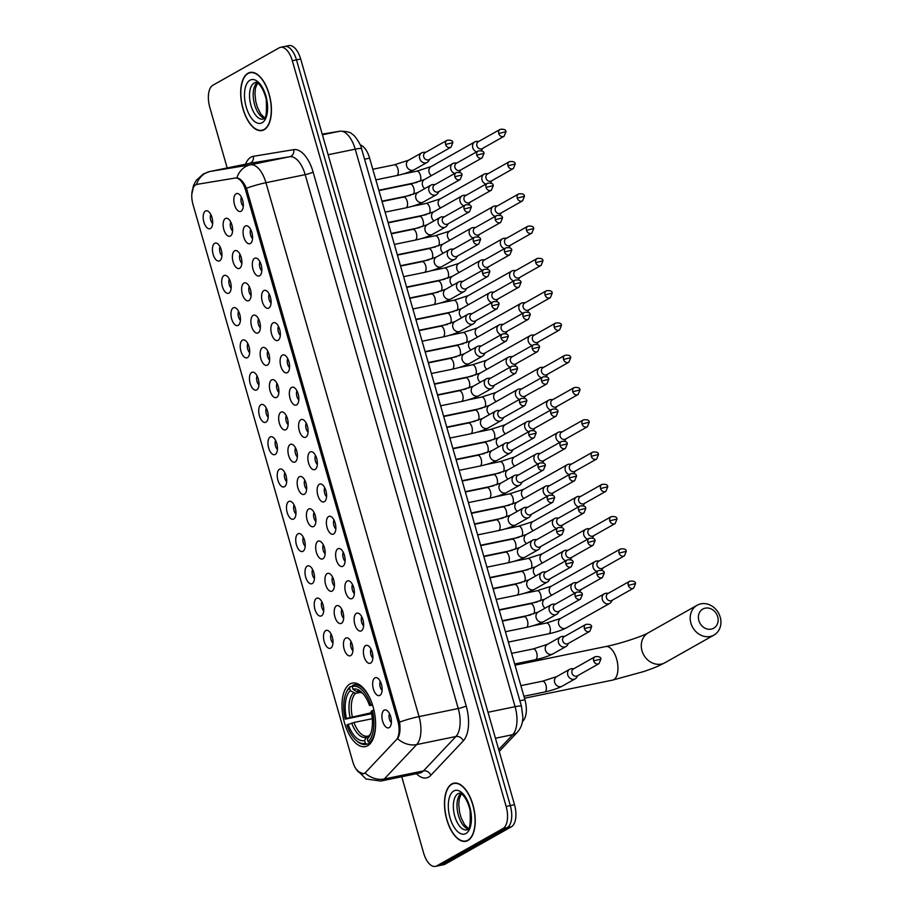 <?xml version="1.0" encoding="UTF-8"?>
<svg xmlns="http://www.w3.org/2000/svg" width="912" height="912" viewBox="0 0 912 912"><rect width="100%" height="100%" fill="white"/><g stroke="black" fill="none" stroke-linecap="round" stroke-linejoin="round"><path stroke-width="1.37" d="M367.65 745.731A32.422 15.812 -101.6 0 0 373.726 709.217A32.422 15.812 -101.6 0 0 352.26 683.111A32.422 15.812 -101.6 0 0 349.946 683.977A32.422 15.812 -101.6 0 0 343.858 720.503A32.422 15.812 -101.6 0 0 365.324 746.609A32.422 15.812 -101.6 0 0 367.65 745.731M374.889 677.89A9.177 4.48 78.4 0 1 377.123 677.867A9.177 4.48 78.4 0 1 381.775 685.733A9.177 4.48 78.4 0 1 380.612 694.796A9.177 4.48 78.4 0 1 379.905 695.377A9.177 4.48 78.4 0 1 373.35 688.913A9.177 4.48 78.4 0 1 374.889 677.89M365.632 645.616A9.177 4.48 78.4 0 1 367.867 645.593A9.177 4.48 78.4 0 1 372.518 653.459A9.177 4.48 78.4 0 1 371.355 662.522A9.177 4.48 78.4 0 1 370.648 663.092A9.177 4.48 78.4 0 1 364.093 656.64A9.177 4.48 78.4 0 1 365.632 645.616M356.375 613.343A9.177 4.48 78.4 0 1 358.61 613.32A9.177 4.48 78.4 0 1 363.272 621.186A9.177 4.48 78.4 0 1 362.098 630.249A9.177 4.48 78.4 0 1 361.391 630.819A9.177 4.48 78.4 0 1 354.836 624.367A9.177 4.48 78.4 0 1 356.375 613.343M347.119 581.069A9.177 4.48 78.4 0 1 349.353 581.035A9.177 4.48 78.4 0 1 354.016 588.901A9.177 4.48 78.4 0 1 352.841 597.976A9.177 4.48 78.4 0 1 352.135 598.546A9.177 4.48 78.4 0 1 345.58 592.093A9.177 4.48 78.4 0 1 347.119 581.069M337.873 548.796A9.177 4.48 78.4 0 1 340.108 548.762A9.177 4.48 78.4 0 1 344.759 556.628A9.177 4.48 78.4 0 1 343.585 565.702A9.177 4.48 78.4 0 1 342.878 566.272A9.177 4.48 78.4 0 1 336.334 559.82A9.177 4.48 78.4 0 1 337.873 548.796M328.616 516.523A9.177 4.48 78.4 0 1 330.851 516.488A9.177 4.48 78.4 0 1 335.502 524.354A9.177 4.48 78.4 0 1 334.328 533.417A9.177 4.48 78.4 0 1 333.621 533.999A9.177 4.48 78.4 0 1 327.077 527.535A9.177 4.48 78.4 0 1 328.616 516.523M319.36 484.249A9.177 4.48 78.4 0 1 321.594 484.215A9.177 4.48 78.4 0 1 326.245 492.081A9.177 4.48 78.4 0 1 325.082 501.144A9.177 4.48 78.4 0 1 324.376 501.725A9.177 4.48 78.4 0 1 317.821 495.262A9.177 4.48 78.4 0 1 319.36 484.249M310.103 451.964A9.177 4.48 78.4 0 1 312.337 451.942A9.177 4.48 78.4 0 1 317 459.808A9.177 4.48 78.4 0 1 315.826 468.871A9.177 4.48 78.4 0 1 315.119 469.452A9.177 4.48 78.4 0 1 308.564 462.988A9.177 4.48 78.4 0 1 310.103 451.964M300.846 419.691A9.177 4.48 78.4 0 1 303.08 419.668A9.177 4.48 78.4 0 1 307.743 427.534A9.177 4.48 78.4 0 1 306.569 436.597A9.177 4.48 78.4 0 1 305.862 437.167A9.177 4.48 78.4 0 1 299.307 430.715A9.177 4.48 78.4 0 1 300.846 419.691M291.601 387.418A9.177 4.48 78.4 0 1 293.824 387.383A9.177 4.48 78.4 0 1 298.486 395.249A9.177 4.48 78.4 0 1 297.312 404.324A9.177 4.48 78.4 0 1 296.605 404.894A9.177 4.48 78.4 0 1 290.062 398.441A9.177 4.48 78.4 0 1 291.601 387.418M282.344 355.144A9.177 4.48 78.4 0 1 284.578 355.11A9.177 4.48 78.4 0 1 289.229 362.976A9.177 4.48 78.4 0 1 288.055 372.05A9.177 4.48 78.4 0 1 287.348 372.62A9.177 4.48 78.4 0 1 280.805 366.168A9.177 4.48 78.4 0 1 282.344 355.144M273.087 322.871A9.177 4.48 78.4 0 1 275.321 322.837A9.177 4.48 78.4 0 1 279.973 330.703A9.177 4.48 78.4 0 1 278.81 339.766A9.177 4.48 78.4 0 1 278.103 340.347A9.177 4.48 78.4 0 1 271.548 333.883A9.177 4.48 78.4 0 1 273.087 322.871M263.83 290.597A9.177 4.48 78.4 0 1 266.065 290.563A9.177 4.48 78.4 0 1 270.716 298.429A9.177 4.48 78.4 0 1 269.553 307.492A9.177 4.48 78.4 0 1 268.846 308.074A9.177 4.48 78.4 0 1 262.291 301.61A9.177 4.48 78.4 0 1 263.83 290.597M254.573 258.313A9.177 4.48 78.4 0 1 256.808 258.29A9.177 4.48 78.4 0 1 261.47 266.156A9.177 4.48 78.4 0 1 260.296 275.219A9.177 4.48 78.4 0 1 259.589 275.8A9.177 4.48 78.4 0 1 253.034 269.336A9.177 4.48 78.4 0 1 254.573 258.313M245.317 226.039A9.177 4.48 78.4 0 1 247.551 226.016A9.177 4.48 78.4 0 1 252.214 233.882A9.177 4.48 78.4 0 1 251.039 242.945A9.177 4.48 78.4 0 1 250.333 243.515A9.177 4.48 78.4 0 1 243.778 237.063A9.177 4.48 78.4 0 1 245.317 226.039M236.071 193.766A9.177 4.48 78.4 0 1 238.306 193.732A9.177 4.48 78.4 0 1 242.957 201.609A9.177 4.48 78.4 0 1 241.783 210.672A9.177 4.48 78.4 0 1 241.076 211.242A9.177 4.48 78.4 0 1 234.532 204.79A9.177 4.48 78.4 0 1 236.071 193.766M384.146 710.174A9.177 4.48 78.4 0 1 386.38 710.14A9.177 4.48 78.4 0 1 391.031 718.006A9.177 4.48 78.4 0 1 389.857 727.069A9.177 4.48 78.4 0 1 389.15 727.651A9.177 4.48 78.4 0 1 382.607 721.187A9.177 4.48 78.4 0 1 384.146 710.174M345.694 638.126A9.177 4.48 78.4 0 1 347.917 638.092A9.177 4.48 78.4 0 1 352.579 645.958A9.177 4.48 78.4 0 1 351.405 655.021A9.177 4.48 78.4 0 1 350.698 655.603A9.177 4.48 78.4 0 1 344.143 649.139A9.177 4.48 78.4 0 1 345.694 638.126M336.437 605.853A9.177 4.48 78.4 0 1 338.671 605.819A9.177 4.48 78.4 0 1 343.322 613.685A9.177 4.48 78.4 0 1 342.148 622.748A9.177 4.48 78.4 0 1 341.441 623.329A9.177 4.48 78.4 0 1 334.898 616.865A9.177 4.48 78.4 0 1 336.437 605.853M327.18 573.568A9.177 4.48 78.4 0 1 329.414 573.545A9.177 4.48 78.4 0 1 334.066 581.411A9.177 4.48 78.4 0 1 332.903 590.474A9.177 4.48 78.4 0 1 332.185 591.056A9.177 4.48 78.4 0 1 325.641 584.592A9.177 4.48 78.4 0 1 327.18 573.568M317.923 541.295A9.177 4.48 78.4 0 1 320.158 541.272A9.177 4.48 78.4 0 1 324.809 549.138A9.177 4.48 78.4 0 1 323.646 558.201A9.177 4.48 78.4 0 1 322.939 558.771A9.177 4.48 78.4 0 1 316.384 552.319A9.177 4.48 78.4 0 1 317.923 541.295M308.666 509.021A9.177 4.48 78.4 0 1 310.901 508.987A9.177 4.48 78.4 0 1 315.563 516.853A9.177 4.48 78.4 0 1 314.389 525.928A9.177 4.48 78.4 0 1 313.682 526.498A9.177 4.48 78.4 0 1 307.127 520.045A9.177 4.48 78.4 0 1 308.666 509.021M299.41 476.748A9.177 4.48 78.4 0 1 301.644 476.714A9.177 4.48 78.4 0 1 306.307 484.58A9.177 4.48 78.4 0 1 305.132 493.654A9.177 4.48 78.4 0 1 304.426 494.224A9.177 4.48 78.4 0 1 297.871 487.772A9.177 4.48 78.4 0 1 299.41 476.748M290.164 444.475A9.177 4.48 78.4 0 1 292.387 444.44A9.177 4.48 78.4 0 1 297.05 452.306A9.177 4.48 78.4 0 1 295.876 461.369A9.177 4.48 78.4 0 1 295.169 461.951A9.177 4.48 78.4 0 1 288.625 455.487A9.177 4.48 78.4 0 1 290.164 444.475M280.907 412.201A9.177 4.48 78.4 0 1 283.142 412.167A9.177 4.48 78.4 0 1 287.793 420.033A9.177 4.48 78.4 0 1 286.619 429.096A9.177 4.48 78.4 0 1 285.912 429.677A9.177 4.48 78.4 0 1 279.368 423.214A9.177 4.48 78.4 0 1 280.907 412.201M271.651 379.916A9.177 4.48 78.4 0 1 273.885 379.894A9.177 4.48 78.4 0 1 278.536 387.76A9.177 4.48 78.4 0 1 277.373 396.823A9.177 4.48 78.4 0 1 276.667 397.404A9.177 4.48 78.4 0 1 270.112 390.94A9.177 4.48 78.4 0 1 271.651 379.916M262.394 347.643A9.177 4.48 78.4 0 1 264.628 347.62A9.177 4.48 78.4 0 1 269.291 355.486A9.177 4.48 78.4 0 1 268.117 364.549A9.177 4.48 78.4 0 1 267.41 365.119A9.177 4.48 78.4 0 1 260.855 358.667A9.177 4.48 78.4 0 1 262.394 347.643M253.137 315.37A9.177 4.48 78.4 0 1 255.371 315.347A9.177 4.48 78.4 0 1 260.034 323.213A9.177 4.48 78.4 0 1 258.86 332.276A9.177 4.48 78.4 0 1 258.153 332.846A9.177 4.48 78.4 0 1 251.598 326.393A9.177 4.48 78.4 0 1 253.137 315.37M243.88 283.096A9.177 4.48 78.4 0 1 246.115 283.062A9.177 4.48 78.4 0 1 250.777 290.928A9.177 4.48 78.4 0 1 249.603 300.002A9.177 4.48 78.4 0 1 248.896 300.572A9.177 4.48 78.4 0 1 242.341 294.12A9.177 4.48 78.4 0 1 243.88 283.096M234.635 250.823A9.177 4.48 78.4 0 1 236.869 250.789A9.177 4.48 78.4 0 1 241.52 258.655A9.177 4.48 78.4 0 1 240.346 267.729A9.177 4.48 78.4 0 1 239.639 268.299A9.177 4.48 78.4 0 1 233.096 261.847A9.177 4.48 78.4 0 1 234.635 250.823M225.378 218.549A9.177 4.48 78.4 0 1 227.612 218.515A9.177 4.48 78.4 0 1 232.264 226.381A9.177 4.48 78.4 0 1 231.089 235.444A9.177 4.48 78.4 0 1 230.383 236.026A9.177 4.48 78.4 0 1 223.839 229.562A9.177 4.48 78.4 0 1 225.378 218.549M325.744 630.625A9.177 4.48 78.4 0 1 327.978 630.591A9.177 4.48 78.4 0 1 332.629 638.457A9.177 4.48 78.4 0 1 331.466 647.531A9.177 4.48 78.4 0 1 330.76 648.101A9.177 4.48 78.4 0 1 324.205 641.649A9.177 4.48 78.4 0 1 325.744 630.625M316.487 598.352A9.177 4.48 78.4 0 1 318.721 598.318A9.177 4.48 78.4 0 1 323.384 606.184A9.177 4.48 78.4 0 1 322.21 615.258A9.177 4.48 78.4 0 1 321.503 615.828A9.177 4.48 78.4 0 1 314.948 609.376A9.177 4.48 78.4 0 1 316.487 598.352M307.23 566.078A9.177 4.48 78.4 0 1 309.464 566.044A9.177 4.48 78.4 0 1 314.127 573.91A9.177 4.48 78.4 0 1 312.953 582.973A9.177 4.48 78.4 0 1 312.246 583.555A9.177 4.48 78.4 0 1 305.691 577.102A9.177 4.48 78.4 0 1 307.23 566.078M297.973 533.805A9.177 4.48 78.4 0 1 300.208 533.771A9.177 4.48 78.4 0 1 304.87 541.637A9.177 4.48 78.4 0 1 303.696 550.7A9.177 4.48 78.4 0 1 302.989 551.281A9.177 4.48 78.4 0 1 296.434 544.817A9.177 4.48 78.4 0 1 297.973 533.805M288.728 501.52A9.177 4.48 78.4 0 1 290.962 501.497A9.177 4.48 78.4 0 1 295.613 509.363A9.177 4.48 78.4 0 1 294.439 518.426A9.177 4.48 78.4 0 1 293.732 519.008A9.177 4.48 78.4 0 1 287.189 512.544A9.177 4.48 78.4 0 1 288.728 501.52M279.471 469.247A9.177 4.48 78.4 0 1 281.705 469.224A9.177 4.48 78.4 0 1 286.357 477.09A9.177 4.48 78.4 0 1 285.182 486.153A9.177 4.48 78.4 0 1 284.476 486.723A9.177 4.48 78.4 0 1 277.932 480.271A9.177 4.48 78.4 0 1 279.471 469.247M270.214 436.973A9.177 4.48 78.4 0 1 272.449 436.951A9.177 4.48 78.4 0 1 277.1 444.817A9.177 4.48 78.4 0 1 275.937 453.88A9.177 4.48 78.4 0 1 275.23 454.45A9.177 4.48 78.4 0 1 268.675 447.997A9.177 4.48 78.4 0 1 270.214 436.973M260.957 404.7A9.177 4.48 78.4 0 1 263.192 404.666A9.177 4.48 78.4 0 1 267.854 412.532A9.177 4.48 78.4 0 1 266.68 421.606A9.177 4.48 78.4 0 1 265.973 422.176A9.177 4.48 78.4 0 1 259.418 415.724A9.177 4.48 78.4 0 1 260.957 404.7M251.701 372.427A9.177 4.48 78.4 0 1 253.935 372.392A9.177 4.48 78.4 0 1 258.598 380.258A9.177 4.48 78.4 0 1 257.423 389.333A9.177 4.48 78.4 0 1 256.717 389.903A9.177 4.48 78.4 0 1 250.162 383.45A9.177 4.48 78.4 0 1 251.701 372.427M242.455 340.153A9.177 4.48 78.4 0 1 244.678 340.119A9.177 4.48 78.4 0 1 249.341 347.985A9.177 4.48 78.4 0 1 248.167 357.048A9.177 4.48 78.4 0 1 247.46 357.629A9.177 4.48 78.4 0 1 240.916 351.166A9.177 4.48 78.4 0 1 242.455 340.153M233.198 307.88A9.177 4.48 78.4 0 1 235.433 307.846A9.177 4.48 78.4 0 1 240.084 315.712A9.177 4.48 78.4 0 1 238.91 324.775A9.177 4.48 78.4 0 1 238.203 325.356A9.177 4.48 78.4 0 1 231.659 318.892A9.177 4.48 78.4 0 1 233.198 307.88M223.942 275.595A9.177 4.48 78.4 0 1 226.176 275.572A9.177 4.48 78.4 0 1 230.827 283.438A9.177 4.48 78.4 0 1 229.664 292.501A9.177 4.48 78.4 0 1 228.958 293.071A9.177 4.48 78.4 0 1 222.403 286.619A9.177 4.48 78.4 0 1 223.942 275.595M214.685 243.322A9.177 4.48 78.4 0 1 216.919 243.299A9.177 4.48 78.4 0 1 221.57 251.165A9.177 4.48 78.4 0 1 220.408 260.228A9.177 4.48 78.4 0 1 219.701 260.798A9.177 4.48 78.4 0 1 213.146 254.345A9.177 4.48 78.4 0 1 214.685 243.322M205.428 211.048A9.177 4.48 78.4 0 1 207.662 211.014A9.177 4.48 78.4 0 1 212.325 218.88A9.177 4.48 78.4 0 1 211.151 227.954A9.177 4.48 78.4 0 1 210.444 228.524A9.177 4.48 78.4 0 1 203.889 222.072A9.177 4.48 78.4 0 1 205.428 211.048M365.723 772.259A16.519 8.06 78.4 0 1 364.526 773.216A16.519 8.06 78.4 0 1 363.352 773.661A16.519 8.06 78.4 0 1 352.739 761.588L193.036 204.641A16.519 8.06 78.4 0 1 196.992 184.361A16.519 8.06 78.4 0 1 197.14 184.327L235.125 178.057A16.519 8.06 78.4 0 1 245.59 190.152L397.814 721.016A16.519 8.06 78.4 0 1 396.23 739.894L365.723 772.259M360.206 144.883A18.354 8.949 78.4 0 1 369.622 158.164L524.924 699.755A18.354 8.949 78.4 0 1 523.18 720.742L522.439 721.517M210.797 214.491A5.506 2.69 -101.6 0 0 212.656 223.52M220.054 246.764A5.506 2.69 -101.6 0 0 221.912 255.793M229.311 279.049A5.506 2.69 -101.6 0 0 231.169 288.067M238.568 311.323A5.506 2.69 -101.6 0 0 240.426 320.351M247.813 343.596A5.506 2.69 -101.6 0 0 249.671 352.625M257.07 375.869A5.506 2.69 -101.6 0 0 258.928 384.898M266.327 408.143A5.506 2.69 -101.6 0 0 268.185 417.172M275.584 440.416A5.506 2.69 -101.6 0 0 277.442 449.445M284.84 472.69A5.506 2.69 -101.6 0 0 286.699 481.718M294.086 504.974A5.506 2.69 -101.6 0 0 295.955 514.003M303.343 537.248A5.506 2.69 -101.6 0 0 305.201 546.277M312.599 569.521A5.506 2.69 -101.6 0 0 314.458 578.55M321.856 601.795A5.506 2.69 -101.6 0 0 323.714 610.823M331.113 634.068A5.506 2.69 -101.6 0 0 332.971 643.097M230.747 221.992A5.506 2.69 -101.6 0 0 232.606 231.021M240.004 254.266A5.506 2.69 -101.6 0 0 241.862 263.294M249.25 286.539A5.506 2.69 -101.6 0 0 251.108 295.568M258.506 318.812A5.506 2.69 -101.6 0 0 260.365 327.841M267.763 351.086A5.506 2.69 -101.6 0 0 269.621 360.115M277.02 383.371A5.506 2.69 -101.6 0 0 278.878 392.399M286.277 415.644A5.506 2.69 -101.6 0 0 288.135 424.673M295.522 447.917A5.506 2.69 -101.6 0 0 297.38 456.946M304.779 480.191A5.506 2.69 -101.6 0 0 306.637 489.22M314.036 512.464A5.506 2.69 -101.6 0 0 315.894 521.493M323.293 544.738A5.506 2.69 -101.6 0 0 325.151 553.766M332.549 577.022A5.506 2.69 -101.6 0 0 334.408 586.04M341.806 609.296A5.506 2.69 -101.6 0 0 343.664 618.325M351.052 641.569A5.506 2.69 -101.6 0 0 352.91 650.598M389.515 713.617A5.506 2.69 -101.6 0 0 391.373 722.646M241.429 197.209A5.506 2.69 -101.6 0 0 243.287 206.237M250.686 229.482A5.506 2.69 -101.6 0 0 252.544 238.511M259.943 261.767A5.506 2.69 -101.6 0 0 261.801 270.796M269.2 294.04A5.506 2.69 -101.6 0 0 271.058 303.069M278.456 326.314A5.506 2.69 -101.6 0 0 280.315 335.342M287.713 358.587A5.506 2.69 -101.6 0 0 289.571 367.616M296.959 390.86A5.506 2.69 -101.6 0 0 298.817 399.889M306.215 423.134A5.506 2.69 -101.6 0 0 308.074 432.163M315.472 455.419A5.506 2.69 -101.6 0 0 317.33 464.436M324.729 487.692A5.506 2.69 -101.6 0 0 326.587 496.721M333.986 519.965A5.506 2.69 -101.6 0 0 335.844 528.994M343.231 552.239A5.506 2.69 -101.6 0 0 345.101 561.268M352.488 584.512A5.506 2.69 -101.6 0 0 354.346 593.541M361.745 616.786A5.506 2.69 -101.6 0 0 363.603 625.814M371.002 649.059A5.506 2.69 -101.6 0 0 372.86 658.088M380.258 681.344A5.506 2.69 -101.6 0 0 382.117 690.373M467.959 840.488A29.663 14.478 -101.6 0 0 473.533 807.074A29.663 14.478 -101.6 0 0 453.88 783.18A29.663 14.478 -101.6 0 0 451.759 783.978A29.663 14.478 -101.6 0 0 446.196 817.403A29.663 14.478 -101.6 0 0 465.838 841.297A29.663 14.478 -101.6 0 0 467.959 840.488M264.161 129.743A29.663 14.478 -101.6 0 0 269.724 96.319A29.663 14.478 -101.6 0 0 250.07 72.424A29.663 14.478 -101.6 0 0 247.95 73.234A29.663 14.478 -101.6 0 0 242.387 106.647A29.663 14.478 -101.6 0 0 262.04 130.541A29.663 14.478 -101.6 0 0 264.161 129.743M196.502 184.486A21.409 18.685 -99.4 0 1 210.079 171.467L250.458 164.798A21.409 18.685 -99.4 0 0 236.846 177.954C240.289 178.285 243.493 181.716 246.457 188.248A21.409 2.896 -16 0 1 265.951 182.719L419.041 716.593A24.464 11.936 78.4 0 1 416.704 744.568L384.271 778.973A21.409 17.681 -136.7 0 1 365.153 773.057L363.375 773.798L357.721 771.37M191.794 194.188L193.31 187.667M401.747 776.728L423.613 852.994A18.354 8.949 -101.6 0 0 435.4 866.4L439.584 865.534A18.354 8.949 -101.6 0 0 440.895 865.043L507.243 827.617A18.354 8.949 -101.6 0 0 510.321 805.581L296.491 59.873A18.354 8.949 -101.6 0 0 284.704 46.466A18.354 8.949 -101.6 0 0 283.381 46.957M246.457 188.248L399.547 722.122C400.55 729.418 399.912 734.947 397.643 738.709A21.409 17.681 -136.7 0 0 416.704 744.568L455.932 736.497A24.464 11.936 -101.6 0 0 458.257 708.521L305.178 174.648A24.464 11.936 -101.6 0 0 289.685 156.727L249.295 163.396A24.464 11.936 -101.6 0 0 249.067 163.442A24.464 11.936 -101.6 0 0 248.851 163.487M435.4 866.4A18.354 8.949 -101.6 0 0 436.711 865.91L503.059 828.484A18.354 8.949 -101.6 0 0 506.137 806.436L292.307 60.728A18.354 8.949 -101.6 0 0 280.52 47.321A18.354 8.949 -101.6 0 0 279.197 47.823L212.861 85.238A18.354 8.949 -101.6 0 0 209.783 107.285L227.179 167.945M511.427 826.762A18.354 8.949 -101.6 0 0 514.505 804.715L300.675 59.006A18.354 8.949 -101.6 0 0 288.887 45.6L284.704 46.466A18.354 8.949 -101.6 0 1 296.491 59.873L510.321 805.581A18.354 8.949 -101.6 0 1 507.243 827.617L440.895 865.043A18.354 8.949 -101.6 0 1 439.584 865.534L443.768 864.679A18.354 8.949 -101.6 0 0 445.079 864.177L511.427 826.762L503.059 828.484M451.839 784.274A29.355 14.318 -101.6 0 0 446.333 817.346A29.355 14.318 -101.6 0 0 465.781 840.989A29.355 14.318 -101.6 0 0 467.879 840.203A29.355 14.318 -101.6 0 0 473.385 807.131A29.355 14.318 -101.6 0 0 453.937 783.476A29.355 14.318 -101.6 0 0 451.839 784.274M248.041 73.519A29.355 14.318 -101.6 0 0 242.524 106.59A29.355 14.318 -101.6 0 0 261.972 130.245A29.355 14.318 -101.6 0 0 264.07 129.447A29.355 14.318 -101.6 0 0 269.587 96.376A29.355 14.318 -101.6 0 0 250.139 72.732A29.355 14.318 -101.6 0 0 248.041 73.519M717.676 616.694A11.012 9.496 60.6 0 0 705.261 608.144A11.012 9.496 60.6 0 0 698.854 620.57A11.012 9.496 60.6 0 0 711.269 629.12A11.012 9.496 60.6 0 0 717.676 616.694M690.92 623.17A17.123 14.774 -119.4 0 1 697.156 605.237A17.123 14.774 -119.4 0 1 720.206 617.139A17.123 14.774 -119.4 0 1 713.982 635.071A17.123 14.774 -119.4 0 1 690.92 623.17M371.594 702.24A30.335 14.797 -101.6 0 0 353.719 684.923A30.335 14.797 -101.6 0 0 352.944 685.129L352.237 686.519A29.116 14.204 -101.6 0 1 370.728 704.748L369.474 705.443A26.3 12.836 -101.6 0 0 361.426 692.048A26.3 12.836 -101.6 0 0 353.012 689.221L356.147 691.387L358.61 691.798M372.666 705.375L369.474 705.443M371.64 713.697L345.192 719.146A29.116 14.204 -101.6 0 1 346.15 692.812L346.663 691.672A30.335 14.797 -101.6 0 1 350.242 686.656L352.397 686.212M373.988 710.049L372.392 710.573A29.116 14.204 -101.6 0 1 368.049 741.673L369.428 742.63A30.335 14.797 -101.6 0 0 375.539 721.403M369.428 742.63L371.287 742.254M350.242 686.656L349.535 688.047A29.116 14.204 -101.6 0 0 346.15 692.812M370.728 704.748L372.313 704.224M349.535 688.047L350.311 690.737A26.3 12.836 -101.6 0 0 346.446 718.439L345.192 719.146M353.012 689.221L352.237 686.519M368.049 741.673L367.274 738.982A26.3 12.836 -101.6 0 0 370.215 734.776A26.3 12.836 -101.6 0 0 371.15 711.28L372.392 710.573M346.446 718.439L371.446 712.705M361.061 692.254L355.543 693.394L350.311 690.737M368.881 735.824A23.53 11.48 -101.6 0 0 370.774 733.385L367.274 738.982M370.42 743.394L366.738 744.158L365.359 743.2A29.116 14.204 -101.6 0 1 355.885 740.111L356.809 740.954A30.335 14.797 -101.6 0 0 365.951 744.363A30.335 14.797 -101.6 0 0 366.738 744.158M372.278 718.713L353.959 722.475L346.868 724.972A29.116 14.204 -101.6 0 0 355.885 740.111M348.11 724.265A26.3 12.836 -101.6 0 0 364.583 740.498L365.359 743.2M364.583 740.498L366.191 737.352L368.858 735.893M353.959 722.475A22.629 11.047 -101.6 0 0 367.582 736.155L367.787 736.109M608.452 593.222L606.355 593.256A5.506 4.742 60.6 0 0 605.545 593.336A5.506 4.742 60.6 0 0 604.337 593.792A5.506 4.742 60.6 0 0 602.342 599.549A5.506 4.742 60.6 0 0 608.543 603.824A5.506 4.742 60.6 0 0 609.752 603.379A5.506 4.742 60.6 0 0 611.257 601.931L612.362 600.153M628.288 585.379A3.979 3.431 60.6 0 1 629.736 581.218L607.791 593.598A3.979 3.431 60.6 0 0 611.69 600.529L633.646 588.137L635.516 583.589L628.288 585.379A3.979 3.431 60.6 0 0 633.646 588.137M599.195 560.948L597.098 560.983A5.506 4.742 60.6 0 0 596.288 561.062A5.506 4.742 60.6 0 0 595.08 561.518A5.506 4.742 60.6 0 0 593.085 567.275A5.506 4.742 60.6 0 0 596.995 571.425M619.043 553.105A3.979 3.431 60.6 0 1 620.479 548.944L598.534 561.325A3.979 3.431 60.6 0 0 602.444 568.256L624.389 555.864L626.259 551.304L619.043 553.105A3.979 3.431 60.6 0 0 624.389 555.864M601.601 570.194A5.506 4.742 60.6 0 0 602 569.658L603.106 567.868M589.95 528.675L587.852 528.698A5.506 4.742 60.6 0 0 587.032 528.789A5.506 4.742 60.6 0 0 585.835 529.234A5.506 4.742 60.6 0 0 583.828 535.002A5.506 4.742 60.6 0 0 587.738 539.152M609.786 520.832A3.979 3.431 60.6 0 1 611.234 516.671L589.277 529.051A3.979 3.431 60.6 0 0 593.188 535.971L615.133 523.591L617.002 519.031L609.786 520.832A3.979 3.431 60.6 0 0 615.133 523.591M592.344 537.92A5.506 4.742 60.6 0 0 592.743 537.373L593.849 535.595M580.693 496.402L578.596 496.424A5.506 4.742 60.6 0 0 577.775 496.516A5.506 4.742 60.6 0 0 576.578 496.96A5.506 4.742 60.6 0 0 574.571 502.729A5.506 4.742 60.6 0 0 578.482 506.867M600.529 488.558A3.979 3.431 60.6 0 1 601.977 484.386L580.021 496.778A3.979 3.431 60.6 0 0 583.931 503.698L605.887 491.317L607.745 486.757L600.529 488.558A3.979 3.431 60.6 0 0 605.887 491.317M583.099 505.636A5.506 4.742 60.6 0 0 583.486 505.1L584.592 503.321M571.436 464.117L569.339 464.151A5.506 4.742 60.6 0 0 568.518 464.242A5.506 4.742 60.6 0 0 567.321 464.687A5.506 4.742 60.6 0 0 565.315 470.455A5.506 4.742 60.6 0 0 569.236 474.593M591.272 456.274A3.979 3.431 60.6 0 1 592.72 452.113L570.764 464.504A3.979 3.431 60.6 0 0 574.674 471.424L596.63 459.044L598.5 454.484L591.272 456.274A3.979 3.431 60.6 0 0 596.63 459.044M573.842 473.362A5.506 4.742 60.6 0 0 574.229 472.826L575.347 471.048M562.18 431.843L560.082 431.878A5.506 4.742 60.6 0 0 559.261 431.969A5.506 4.742 60.6 0 0 558.064 432.413A5.506 4.742 60.6 0 0 556.058 438.182A5.506 4.742 60.6 0 0 559.979 442.32M582.016 424A3.979 3.431 60.6 0 1 583.463 419.839L561.518 432.22A3.979 3.431 60.6 0 0 565.417 439.151L587.374 426.77L589.243 422.21L582.016 424A3.979 3.431 60.6 0 0 587.374 426.77M564.585 441.089A5.506 4.742 60.6 0 0 564.973 440.553L566.09 438.775M552.923 399.57L550.825 399.604A5.506 4.742 60.6 0 0 550.016 399.684A5.506 4.742 60.6 0 0 548.807 400.14A5.506 4.742 60.6 0 0 546.812 405.897A5.506 4.742 60.6 0 0 550.723 410.047M572.77 391.727A3.979 3.431 60.6 0 1 574.207 387.566L552.262 399.946A3.979 3.431 60.6 0 0 556.16 406.877L578.117 394.497L579.986 389.937L572.77 391.727A3.979 3.431 60.6 0 0 578.117 394.497M555.328 408.815A5.506 4.742 60.6 0 0 555.727 408.28L556.833 406.501M543.666 367.297L541.58 367.331A5.506 4.742 60.6 0 0 540.759 367.411A5.506 4.742 60.6 0 0 539.551 367.867A5.506 4.742 60.6 0 0 537.556 373.624A5.506 4.742 60.6 0 0 541.466 377.773M563.513 359.453A3.979 3.431 60.6 0 1 564.961 355.292L543.005 367.673A3.979 3.431 60.6 0 0 546.915 374.604L568.86 362.212L570.73 357.652L563.513 359.453A3.979 3.431 60.6 0 0 568.86 362.212M546.071 376.542A5.506 4.742 60.6 0 0 546.47 376.006L547.576 374.228M534.421 335.023L532.323 335.046A5.506 4.742 60.6 0 0 531.502 335.137A5.506 4.742 60.6 0 0 530.305 335.593A5.506 4.742 60.6 0 0 528.299 341.35A5.506 4.742 60.6 0 0 532.209 345.5M554.257 327.18A3.979 3.431 60.6 0 1 555.704 323.019L533.748 335.399A3.979 3.431 60.6 0 0 537.658 342.319L559.603 329.939L561.473 325.379L554.257 327.18A3.979 3.431 60.6 0 0 559.603 329.939M536.815 344.269A5.506 4.742 60.6 0 0 537.214 343.733L538.319 341.943M525.164 302.75L523.066 302.773A5.506 4.742 60.6 0 0 522.245 302.864A5.506 4.742 60.6 0 0 521.048 303.308A5.506 4.742 60.6 0 0 519.042 309.077A5.506 4.742 60.6 0 0 522.952 313.215M545 294.907A3.979 3.431 60.6 0 1 546.448 290.746L524.491 303.126A3.979 3.431 60.6 0 0 528.401 310.046L550.358 297.665L552.216 293.105L545 294.907A3.979 3.431 60.6 0 0 550.358 297.665M527.569 311.995A5.506 4.742 60.6 0 0 527.957 311.448L529.074 309.67M515.907 270.476L513.809 270.499A5.506 4.742 60.6 0 0 512.989 270.59A5.506 4.742 60.6 0 0 511.792 271.035A5.506 4.742 60.6 0 0 509.785 276.803A5.506 4.742 60.6 0 0 513.707 280.942M535.743 262.633A3.979 3.431 60.6 0 1 537.191 258.461L515.234 270.853A3.979 3.431 60.6 0 0 519.145 277.772L541.101 265.392L542.971 260.832L535.743 262.633A3.979 3.431 60.6 0 0 541.101 265.392M518.312 279.71A5.506 4.742 60.6 0 0 518.7 279.175L519.817 277.396M506.65 238.192L504.553 238.226A5.506 4.742 60.6 0 0 503.743 238.317A5.506 4.742 60.6 0 0 502.535 238.762A5.506 4.742 60.6 0 0 500.54 244.53A5.506 4.742 60.6 0 0 504.45 248.668M526.486 230.348A3.979 3.431 60.6 0 1 527.934 226.187L505.989 238.568A3.979 3.431 60.6 0 0 509.888 245.499L531.844 233.119L533.714 228.559L526.486 230.348A3.979 3.431 60.6 0 0 531.844 233.119M509.056 247.437A5.506 4.742 60.6 0 0 509.455 246.901L510.56 245.123M497.393 205.918L495.296 205.952A5.506 4.742 60.6 0 0 494.486 206.044A5.506 4.742 60.6 0 0 493.278 206.488A5.506 4.742 60.6 0 0 491.283 212.245A5.506 4.742 60.6 0 0 495.193 216.395M517.241 198.075A3.979 3.431 60.6 0 1 518.677 193.914L496.732 206.294A3.979 3.431 60.6 0 0 500.642 213.226L522.587 200.845L524.457 196.285L517.241 198.075A3.979 3.431 60.6 0 0 522.587 200.845M499.799 215.164A5.506 4.742 60.6 0 0 500.198 214.628L501.304 212.849M488.148 173.645L486.05 173.679A5.506 4.742 60.6 0 0 485.23 173.759A5.506 4.742 60.6 0 0 484.033 174.215A5.506 4.742 60.6 0 0 482.026 179.972A5.506 4.742 60.6 0 0 485.936 184.121M507.984 165.802A3.979 3.431 60.6 0 1 509.432 161.641L487.475 174.021A3.979 3.431 60.6 0 0 491.386 180.952L513.331 168.56L515.2 164.012L507.984 165.802A3.979 3.431 60.6 0 0 513.331 168.56M490.542 182.89A5.506 4.742 60.6 0 0 490.941 182.354L492.047 180.576M478.891 141.371L476.794 141.394A5.506 4.742 60.6 0 0 475.973 141.485A5.506 4.742 60.6 0 0 474.776 141.941A5.506 4.742 60.6 0 0 472.769 147.698A5.506 4.742 60.6 0 0 476.68 151.848M498.727 133.528A3.979 3.431 60.6 0 1 500.175 129.367L478.219 141.748A3.979 3.431 60.6 0 0 482.129 148.667L504.074 136.287L505.943 131.727L498.727 133.528A3.979 3.431 60.6 0 0 504.074 136.287M481.285 150.617A5.506 4.742 60.6 0 0 481.684 150.081L482.79 148.291M577.262 582.551L575.164 582.586A5.506 4.742 60.6 0 0 574.343 582.677A5.506 4.742 60.6 0 0 573.146 583.121A5.506 4.742 60.6 0 0 571.14 588.878A5.506 4.742 60.6 0 0 575.062 593.028M597.098 574.708A3.979 3.431 60.6 0 1 598.546 570.547L576.589 582.928A3.979 3.431 60.6 0 0 580.499 589.859L602.456 577.478L604.325 572.918L597.098 574.708A3.979 3.431 60.6 0 0 602.456 577.478M579.667 591.797A5.506 4.742 60.6 0 0 580.055 591.261L581.172 589.483M568.005 550.278L565.907 550.312A5.506 4.742 60.6 0 0 565.087 550.392A5.506 4.742 60.6 0 0 563.89 550.848A5.506 4.742 60.6 0 0 561.883 556.605A5.506 4.742 60.6 0 0 565.805 560.755M587.841 542.435A3.979 3.431 60.6 0 1 589.289 538.274L567.332 550.654A3.979 3.431 60.6 0 0 571.243 557.585L593.199 545.194L595.069 540.645L587.841 542.435A3.979 3.431 60.6 0 0 593.199 545.194M570.41 559.523A5.506 4.742 60.6 0 0 570.798 558.988L571.915 557.209M558.748 518.005L556.651 518.027A5.506 4.742 60.6 0 0 555.841 518.119A5.506 4.742 60.6 0 0 554.633 518.575A5.506 4.742 60.6 0 0 552.638 524.332A5.506 4.742 60.6 0 0 556.548 528.481M578.584 510.161A3.979 3.431 60.6 0 1 580.032 506L558.087 518.381A3.979 3.431 60.6 0 0 561.986 525.301L583.942 512.92L585.812 508.36L578.584 510.161A3.979 3.431 60.6 0 0 583.942 512.92M561.154 527.25A5.506 4.742 60.6 0 0 561.553 526.714L562.658 524.924M549.491 485.731L547.394 485.754A5.506 4.742 60.6 0 0 546.584 485.845A5.506 4.742 60.6 0 0 545.376 486.29A5.506 4.742 60.6 0 0 543.381 492.058A5.506 4.742 60.6 0 0 547.291 496.208M569.339 477.888A3.979 3.431 60.6 0 1 570.775 473.727L548.83 486.107A3.979 3.431 60.6 0 0 552.74 493.027L574.685 480.647L576.555 476.087L569.339 477.888A3.979 3.431 60.6 0 0 574.685 480.647M551.897 494.977A5.506 4.742 60.6 0 0 552.296 494.429L553.402 492.651M540.246 453.458L538.148 453.481A5.506 4.742 60.6 0 0 537.328 453.572A5.506 4.742 60.6 0 0 536.131 454.016A5.506 4.742 60.6 0 0 534.124 459.785A5.506 4.742 60.6 0 0 538.034 463.923M560.082 445.615A3.979 3.431 60.6 0 1 561.53 441.442L539.573 453.834A3.979 3.431 60.6 0 0 543.484 460.754L565.429 448.373L567.298 443.813L560.082 445.615A3.979 3.431 60.6 0 0 565.429 448.373M542.64 462.692A5.506 4.742 60.6 0 0 543.039 462.156L544.145 460.378M530.989 421.173L528.892 421.207A5.506 4.742 60.6 0 0 528.071 421.298A5.506 4.742 60.6 0 0 526.874 421.743A5.506 4.742 60.6 0 0 524.867 427.511A5.506 4.742 60.6 0 0 528.778 431.65M550.825 413.33A3.979 3.431 60.6 0 1 552.273 409.169L530.317 421.549A3.979 3.431 60.6 0 0 534.227 428.48L556.183 416.1L558.041 411.54L550.825 413.33A3.979 3.431 60.6 0 0 556.183 416.1M533.395 430.418A5.506 4.742 60.6 0 0 533.782 429.883L534.888 428.104M521.732 388.9L519.635 388.934A5.506 4.742 60.6 0 0 518.814 389.025A5.506 4.742 60.6 0 0 517.617 389.47A5.506 4.742 60.6 0 0 515.611 395.238A5.506 4.742 60.6 0 0 519.532 399.376M541.568 381.056A3.979 3.431 60.6 0 1 543.016 376.895L521.06 389.276A3.979 3.431 60.6 0 0 524.97 396.207L546.926 383.827L548.796 379.267L541.568 381.056A3.979 3.431 60.6 0 0 546.926 383.827M524.138 398.145A5.506 4.742 60.6 0 0 524.525 397.609L525.643 395.831M512.476 356.626L510.378 356.66A5.506 4.742 60.6 0 0 509.557 356.74A5.506 4.742 60.6 0 0 508.36 357.196A5.506 4.742 60.6 0 0 506.354 362.953A5.506 4.742 60.6 0 0 510.275 367.103M532.312 348.783A3.979 3.431 60.6 0 1 533.759 344.622L511.814 357.002A3.979 3.431 60.6 0 0 515.713 363.934L537.67 351.542L539.539 346.993L532.312 348.783A3.979 3.431 60.6 0 0 537.67 351.542M514.881 365.872A5.506 4.742 60.6 0 0 515.28 365.336L516.386 363.557M503.219 324.353L501.121 324.387A5.506 4.742 60.6 0 0 500.312 324.467A5.506 4.742 60.6 0 0 499.103 324.923A5.506 4.742 60.6 0 0 497.108 330.68A5.506 4.742 60.6 0 0 501.019 334.829M523.066 316.51A3.979 3.431 60.6 0 1 524.503 312.349L502.558 324.729A3.979 3.431 60.6 0 0 506.456 331.66L528.413 319.268L530.282 314.708L523.066 316.51A3.979 3.431 60.6 0 0 528.413 319.268M505.624 333.598A5.506 4.742 60.6 0 0 506.023 333.062L507.129 331.284M493.973 292.079L491.876 292.102A5.506 4.742 60.6 0 0 491.055 292.193A5.506 4.742 60.6 0 0 489.847 292.638A5.506 4.742 60.6 0 0 487.852 298.406A5.506 4.742 60.6 0 0 491.762 302.556M513.809 284.236A3.979 3.431 60.6 0 1 515.257 280.075L493.301 292.456A3.979 3.431 60.6 0 0 497.211 299.375L519.156 286.995L521.026 282.435L513.809 284.236A3.979 3.431 60.6 0 0 519.156 286.995M496.367 301.325A5.506 4.742 60.6 0 0 496.766 300.778L497.872 298.999M484.717 259.806L482.619 259.829A5.506 4.742 60.6 0 0 481.798 259.92A5.506 4.742 60.6 0 0 480.601 260.365A5.506 4.742 60.6 0 0 478.595 266.133A5.506 4.742 60.6 0 0 482.505 270.271M504.553 251.963A3.979 3.431 60.6 0 1 506 247.79L484.044 260.182A3.979 3.431 60.6 0 0 487.954 267.102L509.899 254.722L511.769 250.162L504.553 251.963A3.979 3.431 60.6 0 0 509.899 254.722M487.111 269.04A5.506 4.742 60.6 0 0 487.51 268.504L488.615 266.726M475.46 227.533L473.362 227.555A5.506 4.742 60.6 0 0 472.541 227.647A5.506 4.742 60.6 0 0 471.344 228.091A5.506 4.742 60.6 0 0 469.338 233.86A5.506 4.742 60.6 0 0 473.248 237.998M495.296 219.678A3.979 3.431 60.6 0 1 496.744 215.517L474.787 227.909A3.979 3.431 60.6 0 0 478.697 234.829L500.654 222.448L502.523 217.888L495.296 219.678A3.979 3.431 60.6 0 0 500.654 222.448M477.865 236.767A5.506 4.742 60.6 0 0 478.253 236.231L479.37 234.452M466.203 195.248L464.105 195.282A5.506 4.742 60.6 0 0 463.285 195.373A5.506 4.742 60.6 0 0 462.088 195.818A5.506 4.742 60.6 0 0 460.081 201.586A5.506 4.742 60.6 0 0 464.003 205.724M486.039 187.405A3.979 3.431 60.6 0 1 487.487 183.244L465.53 195.624A3.979 3.431 60.6 0 0 469.441 202.555L491.397 190.175L493.267 185.615L486.039 187.405A3.979 3.431 60.6 0 0 491.397 190.175M468.608 204.493A5.506 4.742 60.6 0 0 468.996 203.957L470.113 202.179M456.946 162.974L454.849 163.009A5.506 4.742 60.6 0 0 454.039 163.1A5.506 4.742 60.6 0 0 452.831 163.544A5.506 4.742 60.6 0 0 450.836 169.301A5.506 4.742 60.6 0 0 454.746 173.451M476.782 155.131A3.979 3.431 60.6 0 1 478.23 150.97L456.285 163.351A3.979 3.431 60.6 0 0 460.184 170.282L482.14 157.901L484.01 153.341L476.782 155.131A3.979 3.431 60.6 0 0 482.14 157.901M459.352 172.22A5.506 4.742 60.6 0 0 459.751 171.684L460.856 169.906M573.91 668.667L571.813 668.69A5.506 4.742 60.6 0 0 570.992 668.781A5.506 4.742 60.6 0 0 569.795 669.226A5.506 4.742 60.6 0 0 567.788 674.994A5.506 4.742 60.6 0 0 574.001 679.269A5.506 4.742 60.6 0 0 575.21 678.824A5.506 4.742 60.6 0 0 576.703 677.365L577.82 675.587M593.666 660.869A3.979 3.431 60.6 0 1 595.114 656.708L573.249 669.043A3.979 3.431 60.6 0 0 577.148 675.963L599.024 663.628L600.894 659.068L593.666 660.869A3.979 3.431 60.6 0 0 599.024 663.628M564.653 636.394L562.556 636.416A5.506 4.742 60.6 0 0 561.746 636.508A5.506 4.742 60.6 0 0 560.538 636.952A5.506 4.742 60.6 0 0 558.543 642.721A5.506 4.742 60.6 0 0 564.745 646.996A5.506 4.742 60.6 0 0 565.953 646.551A5.506 4.742 60.6 0 0 567.458 645.092L568.564 643.313M584.41 628.596A3.979 3.431 60.6 0 1 585.857 624.424L563.992 636.77A3.979 3.431 60.6 0 0 567.891 643.69L589.768 631.355L591.637 626.795L584.41 628.596A3.979 3.431 60.6 0 0 589.768 631.355M555.397 604.12L553.31 604.143A5.506 4.742 60.6 0 0 552.49 604.234A5.506 4.742 60.6 0 0 551.281 604.679A5.506 4.742 60.6 0 0 549.286 610.447A5.506 4.742 60.6 0 0 555.499 614.722A5.506 4.742 60.6 0 0 556.696 614.266A5.506 4.742 60.6 0 0 558.201 612.818L559.307 611.04M575.164 596.311A3.979 3.431 60.6 0 1 576.601 592.15L554.735 604.496A3.979 3.431 60.6 0 0 558.646 611.416L580.511 599.081L582.38 594.521L575.164 596.311A3.979 3.431 60.6 0 0 580.511 599.081M546.151 571.835L544.054 571.87A5.506 4.742 60.6 0 0 543.233 571.961A5.506 4.742 60.6 0 0 542.036 572.405A5.506 4.742 60.6 0 0 540.029 578.174A5.506 4.742 60.6 0 0 546.242 582.449A5.506 4.742 60.6 0 0 547.439 581.993A5.506 4.742 60.6 0 0 548.944 580.545L550.05 578.767M565.907 564.038A3.979 3.431 60.6 0 1 567.355 559.877L545.479 572.212A3.979 3.431 60.6 0 0 549.389 579.143L571.254 566.808L573.124 562.248L565.907 564.038A3.979 3.431 60.6 0 0 571.254 566.808M536.894 539.562L534.797 539.596A5.506 4.742 60.6 0 0 533.976 539.687A5.506 4.742 60.6 0 0 532.779 540.132A5.506 4.742 60.6 0 0 530.773 545.889A5.506 4.742 60.6 0 0 536.986 550.164A5.506 4.742 60.6 0 0 538.183 549.719A5.506 4.742 60.6 0 0 539.687 548.272L540.805 546.493M556.651 531.764A3.979 3.431 60.6 0 1 558.098 527.603L536.222 539.938A3.979 3.431 60.6 0 0 540.132 546.869L561.997 534.535L563.867 529.975L556.651 531.764A3.979 3.431 60.6 0 0 561.997 534.535M527.638 507.289L525.54 507.323A5.506 4.742 60.6 0 0 524.719 507.403A5.506 4.742 60.6 0 0 523.522 507.859A5.506 4.742 60.6 0 0 521.516 513.616A5.506 4.742 60.6 0 0 527.729 517.891A5.506 4.742 60.6 0 0 528.926 517.446A5.506 4.742 60.6 0 0 530.431 515.998L531.548 514.22M547.394 499.491A3.979 3.431 60.6 0 1 548.842 495.33L526.965 507.665A3.979 3.431 60.6 0 0 530.875 514.596L552.752 502.25L554.621 497.69L547.394 499.491A3.979 3.431 60.6 0 0 552.752 502.25M518.381 475.015L516.283 475.038A5.506 4.742 60.6 0 0 515.474 475.129A5.506 4.742 60.6 0 0 514.265 475.585A5.506 4.742 60.6 0 0 512.27 481.342A5.506 4.742 60.6 0 0 518.472 485.617A5.506 4.742 60.6 0 0 519.68 485.173A5.506 4.742 60.6 0 0 521.185 483.725L522.291 481.935M538.137 467.218A3.979 3.431 60.6 0 1 539.585 463.057L517.72 475.391A3.979 3.431 60.6 0 0 521.618 482.311L543.495 469.976L545.365 465.416L538.137 467.218A3.979 3.431 60.6 0 0 543.495 469.976M509.124 442.742L507.026 442.765A5.506 4.742 60.6 0 0 506.217 442.856A5.506 4.742 60.6 0 0 505.009 443.3A5.506 4.742 60.6 0 0 503.014 449.069A5.506 4.742 60.6 0 0 509.215 453.344A5.506 4.742 60.6 0 0 510.424 452.899A5.506 4.742 60.6 0 0 511.928 451.44L513.034 449.662M528.88 434.944A3.979 3.431 60.6 0 1 530.328 430.783L508.463 443.118A3.979 3.431 60.6 0 0 512.362 450.038L534.238 437.703L536.108 433.143L528.88 434.944A3.979 3.431 60.6 0 0 534.238 437.703M499.879 410.468L497.781 410.491A5.506 4.742 60.6 0 0 496.96 410.582A5.506 4.742 60.6 0 0 495.752 411.027A5.506 4.742 60.6 0 0 493.757 416.795A5.506 4.742 60.6 0 0 499.97 421.07A5.506 4.742 60.6 0 0 501.167 420.614A5.506 4.742 60.6 0 0 502.672 419.167L503.777 417.388M519.635 402.671A3.979 3.431 60.6 0 1 521.071 398.498L499.206 410.845A3.979 3.431 60.6 0 0 503.116 417.764L524.981 405.43L526.851 400.87L519.635 402.671A3.979 3.431 60.6 0 0 524.981 405.43M490.622 378.184L488.524 378.218A5.506 4.742 60.6 0 0 487.703 378.309A5.506 4.742 60.6 0 0 486.506 378.754A5.506 4.742 60.6 0 0 484.5 384.522A5.506 4.742 60.6 0 0 490.713 388.797A5.506 4.742 60.6 0 0 491.91 388.341A5.506 4.742 60.6 0 0 493.415 386.893L494.521 385.115M510.378 370.386A3.979 3.431 60.6 0 1 511.826 366.225L489.949 378.56A3.979 3.431 60.6 0 0 493.859 385.491L515.725 373.156L517.594 368.596L510.378 370.386A3.979 3.431 60.6 0 0 515.725 373.156M481.365 345.91L479.267 345.944A5.506 4.742 60.6 0 0 478.447 346.036A5.506 4.742 60.6 0 0 477.25 346.48A5.506 4.742 60.6 0 0 475.243 352.237A5.506 4.742 60.6 0 0 481.456 356.512A5.506 4.742 60.6 0 0 482.653 356.068A5.506 4.742 60.6 0 0 484.158 354.62L485.275 352.841M501.121 338.113A3.979 3.431 60.6 0 1 502.569 333.952L480.692 346.286A3.979 3.431 60.6 0 0 484.603 353.218L506.479 340.883L508.337 336.323L501.121 338.113A3.979 3.431 60.6 0 0 506.479 340.883M472.108 313.637L470.011 313.671A5.506 4.742 60.6 0 0 469.19 313.751A5.506 4.742 60.6 0 0 467.993 314.207A5.506 4.742 60.6 0 0 465.986 319.964A5.506 4.742 60.6 0 0 472.199 324.239A5.506 4.742 60.6 0 0 473.408 323.794A5.506 4.742 60.6 0 0 474.901 322.346L476.018 320.568M491.864 305.839A3.979 3.431 60.6 0 1 493.312 301.678L471.436 314.013A3.979 3.431 60.6 0 0 475.346 320.944L497.222 308.598L499.092 304.049L491.864 305.839A3.979 3.431 60.6 0 0 497.222 308.598M462.851 281.363L460.754 281.398A5.506 4.742 60.6 0 0 459.944 281.477A5.506 4.742 60.6 0 0 458.736 281.933A5.506 4.742 60.6 0 0 456.741 287.69A5.506 4.742 60.6 0 0 462.943 291.965A5.506 4.742 60.6 0 0 464.151 291.521A5.506 4.742 60.6 0 0 465.656 290.073L466.762 288.283M482.608 273.566A3.979 3.431 60.6 0 1 484.055 269.405L462.19 281.74A3.979 3.431 60.6 0 0 466.089 288.671L487.966 276.325L489.835 271.765L482.608 273.566A3.979 3.431 60.6 0 0 487.966 276.325M453.595 249.09L451.497 249.113A5.506 4.742 60.6 0 0 450.688 249.204A5.506 4.742 60.6 0 0 449.479 249.649A5.506 4.742 60.6 0 0 447.484 255.417A5.506 4.742 60.6 0 0 453.697 259.692A5.506 4.742 60.6 0 0 454.894 259.247A5.506 4.742 60.6 0 0 456.399 257.788L457.505 256.01M473.362 241.292A3.979 3.431 60.6 0 1 474.799 237.131L452.933 249.466A3.979 3.431 60.6 0 0 456.844 256.386L478.709 244.051L480.578 239.491L473.362 241.292A3.979 3.431 60.6 0 0 478.709 244.051M444.349 216.817L442.252 216.839A5.506 4.742 60.6 0 0 441.431 216.931A5.506 4.742 60.6 0 0 440.234 217.375A5.506 4.742 60.6 0 0 438.227 223.144A5.506 4.742 60.6 0 0 444.44 227.419A5.506 4.742 60.6 0 0 445.637 226.963A5.506 4.742 60.6 0 0 447.142 225.515L448.248 223.736M464.105 209.019A3.979 3.431 60.6 0 1 465.553 204.847L443.677 217.193A3.979 3.431 60.6 0 0 447.587 224.113L469.452 211.778L471.322 207.218L464.105 209.019A3.979 3.431 60.6 0 0 469.452 211.778M435.092 184.532L432.995 184.566A5.506 4.742 60.6 0 0 432.174 184.657A5.506 4.742 60.6 0 0 430.977 185.102A5.506 4.742 60.6 0 0 428.971 190.87A5.506 4.742 60.6 0 0 435.184 195.145A5.506 4.742 60.6 0 0 436.381 194.689A5.506 4.742 60.6 0 0 437.885 193.241L438.991 191.463M454.849 176.734A3.979 3.431 60.6 0 1 456.296 172.573L434.42 184.919A3.979 3.431 60.6 0 0 438.33 191.839L460.195 179.504L462.065 174.944L454.849 176.734A3.979 3.431 60.6 0 0 460.195 179.504M425.836 152.258L423.738 152.293A5.506 4.742 60.6 0 0 422.917 152.384A5.506 4.742 60.6 0 0 421.72 152.828A5.506 4.742 60.6 0 0 419.714 158.597A5.506 4.742 60.6 0 0 425.927 162.86A5.506 4.742 60.6 0 0 427.124 162.416A5.506 4.742 60.6 0 0 428.629 160.968L429.746 159.19M445.592 144.461A3.979 3.431 60.6 0 1 447.04 140.3L425.163 152.635A3.979 3.431 60.6 0 0 429.073 159.566L450.95 147.231L452.819 142.671L445.592 144.461A3.979 3.431 60.6 0 0 450.95 147.231M397.814 721.016L399.262 720.708M245.59 190.152L247.038 189.856M522.553 720.868L523.18 720.742M519.863 700.804L524.924 699.755M364.561 159.201L369.622 158.164M245.533 164.16A30.586 14.923 78.4 0 1 250.88 157.195A30.586 14.923 78.4 0 1 253.354 156.317L293.732 149.648A30.586 14.923 78.4 0 1 313.101 172.049L466.192 705.922A30.586 14.923 78.4 0 1 463.273 740.897L430.84 775.303A30.586 14.923 78.4 0 1 416.442 773.707M430.84 775.303A6.122 5.05 43.3 0 0 423.499 770.902L384.271 778.973A24.464 11.936 78.4 0 1 382.504 780.387A24.464 11.936 78.4 0 1 380.749 781.048L419.976 772.977A24.464 11.936 -101.6 0 0 421.732 772.316A24.464 11.936 -101.6 0 0 423.499 770.902L455.932 736.497A6.122 5.05 43.3 0 1 463.273 740.897M466.192 705.922A6.122 0.821 164 0 1 458.257 708.521L419.041 716.593A21.409 2.896 164 0 0 399.547 722.122M293.732 149.648A6.122 5.335 80.6 0 1 289.685 156.727L250.458 164.798A24.464 11.936 78.4 0 1 265.951 182.719L305.178 174.648A6.122 0.821 164 0 0 313.101 172.049M209.384 171.627A24.464 11.936 78.4 0 1 209.851 171.513A24.464 11.936 78.4 0 1 210.079 171.467L249.295 163.396A6.122 5.335 80.6 0 0 253.354 156.317M436.711 865.91L445.079 864.177M506.137 806.436L514.505 804.715M292.307 60.728L300.675 59.006M498.693 749.596L512.761 734.673L495.433 738.241M521.459 706.367A12.232 1.653 164 0 0 515.086 706.697L355.224 149.158A24.464 11.936 -101.6 0 0 339.731 131.237A12.232 10.682 -99.4 0 1 340.085 131.18C346.925 131.294 350.995 132.343 352.306 134.292C354.597 134.805 361.391 145.282 361.585 148.827L521.459 706.367L522.872 717.14C522.781 723.136 520.969 728.129 517.435 732.119A12.232 10.1 -136.7 0 1 512.761 734.673A24.464 11.936 -101.6 0 0 515.086 706.697L487.988 712.272M340.085 131.18L322.21 134.121L339.731 131.237L322.403 134.805M361.585 148.827A12.232 1.653 164 0 0 355.224 149.158L328.126 154.744M460.811 793.6A18.639 9.097 -101.6 0 0 457.756 812.672A18.639 9.097 -101.6 0 0 468.095 828.985M459.238 793.326A18.639 9.097 -101.6 0 0 457.904 793.839A18.639 9.097 -101.6 0 0 454.404 814.838A18.639 9.097 -101.6 0 0 466.762 829.852L467.286 829.646C469.794 830.228 470.706 823.696 470.045 810.05C465.884 793.987 459.26 792.3 459.238 793.326M453.766 790.989A22.31 10.887 -101.6 0 0 450.026 817.79A22.31 10.887 -101.6 0 0 465.952 833.488A22.31 10.887 -101.6 0 0 469.703 806.687A22.31 10.887 -101.6 0 0 453.766 790.989M257.002 82.855A18.639 9.097 -101.6 0 0 253.946 101.916A18.639 9.097 -101.6 0 0 264.286 118.229M255.428 82.582A18.639 9.097 -101.6 0 0 254.106 83.083A18.639 9.097 -101.6 0 0 250.606 104.082A18.639 9.097 -101.6 0 0 262.952 119.096L263.488 118.891C265.985 119.472 266.908 112.94 266.247 99.294C262.086 83.231 255.451 81.544 255.428 82.582M249.956 80.233A22.31 10.887 -101.6 0 0 246.217 107.035A22.31 10.887 -101.6 0 0 262.154 122.732A22.31 10.887 -101.6 0 0 265.894 95.931A22.31 10.887 -101.6 0 0 249.956 80.233M515.018 665.213L605.636 646.562A17.123 8.356 78.4 0 1 616.637 659.08A17.123 8.356 78.4 0 1 613.765 679.645A17.123 8.356 78.4 0 1 612.545 680.113L644.089 671.46C651.909 668.587 654.862 667.96 665.065 662.671L713.982 635.071M605.636 646.562C620.377 643.747 643.177 636.006 648.238 632.837A17.123 14.774 60.6 0 0 642.002 650.769A17.123 14.774 60.6 0 0 665.065 662.671M362.52 693.143L358.45 691.82A22.629 11.047 -101.6 0 0 358.234 691.866M353.446 692.915A23.53 11.48 -101.6 0 0 350.048 717.254M362.486 693.109A23.53 11.48 -101.6 0 0 356.147 691.387M355.543 693.394A22.629 11.047 -101.6 0 0 352.294 716.65M351.713 723.091A23.53 11.48 -101.6 0 0 366.191 737.352M546.026 623.17A5.506 2.69 78.4 0 1 546.425 623.021A5.506 2.69 78.4 0 1 550.05 627.376A5.506 2.69 78.4 0 1 549.035 633.658A5.506 2.69 78.4 0 1 548.636 633.806L508.394 642.082M532.38 625.906L546.425 623.021L560.675 618.416A5.506 4.742 60.6 0 0 558.68 624.184A5.506 4.742 60.6 0 0 558.782 624.515A5.506 4.742 60.6 0 0 566.09 628.003C561.484 630.34 555.659 632.278 548.636 633.806M536.769 590.885A5.506 2.69 78.4 0 1 537.168 590.737L551.418 586.142A5.506 4.742 60.6 0 0 549.423 591.911A5.506 4.742 60.6 0 0 549.526 592.23A5.506 4.742 60.6 0 0 551.703 595.217M523.123 593.632L537.168 590.737A5.506 2.69 78.4 0 1 540.793 595.091A5.506 2.69 78.4 0 1 540.223 601.008M527.512 558.611A5.506 2.69 78.4 0 1 527.911 558.463L542.173 553.869A5.506 4.742 60.6 0 0 540.166 559.626A5.506 4.742 60.6 0 0 540.269 559.957A5.506 4.742 60.6 0 0 542.446 562.943M513.866 561.359L527.911 558.463A5.506 2.69 78.4 0 1 531.536 562.818A5.506 2.69 78.4 0 1 530.966 568.735M518.267 526.338A5.506 2.69 78.4 0 1 518.654 526.19L532.916 521.596A5.506 4.742 60.6 0 0 530.909 527.353A5.506 4.742 60.6 0 0 531.012 527.683A5.506 4.742 60.6 0 0 533.189 530.67M504.621 529.085L518.654 526.19A5.506 2.69 78.4 0 1 522.28 530.545A5.506 2.69 78.4 0 1 521.71 536.461M509.01 494.065A5.506 2.69 78.4 0 1 509.398 493.916L523.659 489.322A5.506 4.742 60.6 0 0 521.653 495.079A5.506 4.742 60.6 0 0 521.755 495.41A5.506 4.742 60.6 0 0 523.933 498.385M495.364 496.801L509.398 493.916A5.506 2.69 78.4 0 1 513.023 498.271A5.506 2.69 78.4 0 1 512.453 504.188M499.753 461.791A5.506 2.69 78.4 0 1 500.141 461.643L514.402 457.037A5.506 4.742 60.6 0 0 512.407 462.806A5.506 4.742 60.6 0 0 512.51 463.136A5.506 4.742 60.6 0 0 514.687 466.112M486.107 464.527L500.141 461.643A5.506 2.69 78.4 0 1 503.777 465.998A5.506 2.69 78.4 0 1 503.196 471.914M490.496 429.518A5.506 2.69 78.4 0 1 490.895 429.37L505.145 424.764A5.506 4.742 60.6 0 0 503.15 430.532A5.506 4.742 60.6 0 0 503.253 430.863A5.506 4.742 60.6 0 0 505.43 433.838M476.851 432.254L490.895 429.37A5.506 2.69 78.4 0 1 494.521 433.724A5.506 2.69 78.4 0 1 493.951 439.641M481.24 397.244A5.506 2.69 78.4 0 1 481.639 397.085L495.889 392.491A5.506 4.742 60.6 0 0 493.894 398.259A5.506 4.742 60.6 0 0 493.996 398.578A5.506 4.742 60.6 0 0 496.174 401.565M467.594 399.98L481.639 397.085A5.506 2.69 78.4 0 1 485.264 401.44A5.506 2.69 78.4 0 1 484.694 407.356M471.983 364.96A5.506 2.69 78.4 0 1 472.382 364.811L486.643 360.217A5.506 4.742 60.6 0 0 484.637 365.986A5.506 4.742 60.6 0 0 484.739 366.305A5.506 4.742 60.6 0 0 486.917 369.292M458.337 367.707L472.382 364.811A5.506 2.69 78.4 0 1 476.007 369.166A5.506 2.69 78.4 0 1 475.437 375.083M462.737 332.686A5.506 2.69 78.4 0 1 463.125 332.538L477.386 327.944A5.506 4.742 60.6 0 0 475.38 333.701A5.506 4.742 60.6 0 0 475.483 334.031A5.506 4.742 60.6 0 0 477.66 337.018M449.092 335.434L463.125 332.538A5.506 2.69 78.4 0 1 466.75 336.893A5.506 2.69 78.4 0 1 466.18 342.809M453.481 300.413A5.506 2.69 78.4 0 1 453.868 300.265L468.13 295.67A5.506 4.742 60.6 0 0 466.123 301.427A5.506 4.742 60.6 0 0 466.237 301.758A5.506 4.742 60.6 0 0 468.415 304.745M439.835 303.16L453.868 300.265A5.506 2.69 78.4 0 1 457.493 304.619A5.506 2.69 78.4 0 1 456.923 310.536M444.224 268.139A5.506 2.69 78.4 0 1 444.611 267.991L458.873 263.397A5.506 4.742 60.6 0 0 456.878 269.154A5.506 4.742 60.6 0 0 456.98 269.485A5.506 4.742 60.6 0 0 459.158 272.46M430.578 270.875L444.611 267.991A5.506 2.69 78.4 0 1 448.248 272.346A5.506 2.69 78.4 0 1 447.667 278.263M434.967 235.866A5.506 2.69 78.4 0 1 435.366 235.718L449.616 231.112A5.506 4.742 60.6 0 0 447.621 236.881A5.506 4.742 60.6 0 0 447.724 237.211A5.506 4.742 60.6 0 0 449.901 240.187M421.321 238.602L435.366 235.718A5.506 2.69 78.4 0 1 438.991 240.073A5.506 2.69 78.4 0 1 438.421 245.989M425.71 203.593A5.506 2.69 78.4 0 1 426.109 203.444L440.371 198.839A5.506 4.742 60.6 0 0 438.364 204.607A5.506 4.742 60.6 0 0 438.467 204.926A5.506 4.742 60.6 0 0 440.644 207.913M412.064 206.329L426.109 203.444A5.506 2.69 78.4 0 1 429.734 207.799A5.506 2.69 78.4 0 1 429.164 213.716M416.465 171.308A5.506 2.69 78.4 0 1 416.852 171.16L431.114 166.565A5.506 4.742 60.6 0 0 429.107 172.334A5.506 4.742 60.6 0 0 429.21 172.653A5.506 4.742 60.6 0 0 431.387 175.64M402.808 174.055L416.852 171.16A5.506 2.69 78.4 0 1 420.478 175.514A5.506 2.69 78.4 0 1 419.908 181.431M573.146 583.121L544.806 599.104A5.506 4.742 60.6 0 0 542.8 604.873A5.506 4.742 60.6 0 0 542.902 605.203A5.506 4.742 60.6 0 0 545.08 608.179M530.146 603.858A5.506 2.69 78.4 0 1 530.545 603.71A5.506 2.69 78.4 0 1 534.17 608.065A5.506 2.69 78.4 0 1 533.6 613.981M563.89 550.848L535.549 566.831A5.506 4.742 60.6 0 0 533.543 572.599A5.506 4.742 60.6 0 0 533.645 572.93A5.506 4.742 60.6 0 0 535.823 575.905M520.9 571.585A5.506 2.69 78.4 0 1 521.288 571.436A5.506 2.69 78.4 0 1 524.913 575.791A5.506 2.69 78.4 0 1 524.343 581.708M554.633 518.575L526.292 534.557A5.506 4.742 60.6 0 0 524.286 540.326A5.506 4.742 60.6 0 0 524.389 540.645A5.506 4.742 60.6 0 0 526.566 543.632M511.643 539.3A5.506 2.69 78.4 0 1 512.031 539.152A5.506 2.69 78.4 0 1 515.656 543.506A5.506 2.69 78.4 0 1 515.086 549.423M545.376 486.29L517.036 502.284A5.506 4.742 60.6 0 0 515.029 508.041A5.506 4.742 60.6 0 0 515.143 508.372A5.506 4.742 60.6 0 0 517.321 511.358M502.387 507.026A5.506 2.69 78.4 0 1 502.774 506.878A5.506 2.69 78.4 0 1 506.411 511.233A5.506 2.69 78.4 0 1 505.829 517.15M536.131 454.016L507.779 470.011A5.506 4.742 60.6 0 0 505.784 475.768A5.506 4.742 60.6 0 0 505.886 476.098A5.506 4.742 60.6 0 0 508.064 479.085M493.13 474.753A5.506 2.69 78.4 0 1 493.529 474.605A5.506 2.69 78.4 0 1 497.154 478.96A5.506 2.69 78.4 0 1 496.584 484.876M526.874 421.743L498.522 437.737A5.506 4.742 60.6 0 0 496.527 443.494A5.506 4.742 60.6 0 0 496.63 443.825A5.506 4.742 60.6 0 0 498.807 446.8M483.873 442.48A5.506 2.69 78.4 0 1 484.272 442.331A5.506 2.69 78.4 0 1 487.897 446.686A5.506 2.69 78.4 0 1 487.327 452.603M517.617 389.47L489.277 405.452A5.506 4.742 60.6 0 0 487.27 411.221A5.506 4.742 60.6 0 0 487.373 411.551A5.506 4.742 60.6 0 0 489.55 414.527M474.616 410.206A5.506 2.69 78.4 0 1 475.015 410.058A5.506 2.69 78.4 0 1 478.64 414.413A5.506 2.69 78.4 0 1 478.07 420.329M508.36 357.196L480.02 373.179A5.506 4.742 60.6 0 0 478.013 378.947A5.506 4.742 60.6 0 0 478.116 379.278A5.506 4.742 60.6 0 0 480.293 382.253M465.371 377.933A5.506 2.69 78.4 0 1 465.758 377.785A5.506 2.69 78.4 0 1 469.384 382.139A5.506 2.69 78.4 0 1 468.814 388.056M499.103 324.923L470.763 340.906A5.506 4.742 60.6 0 0 468.757 346.674A5.506 4.742 60.6 0 0 468.859 346.993A5.506 4.742 60.6 0 0 471.037 349.98M456.114 345.659A5.506 2.69 78.4 0 1 456.502 345.5A5.506 2.69 78.4 0 1 460.127 349.855A5.506 2.69 78.4 0 1 459.557 355.771M489.847 292.638L461.506 308.632A5.506 4.742 60.6 0 0 459.511 314.401A5.506 4.742 60.6 0 0 459.614 314.72A5.506 4.742 60.6 0 0 461.791 317.707M446.857 313.375A5.506 2.69 78.4 0 1 447.245 313.226A5.506 2.69 78.4 0 1 450.881 317.581A5.506 2.69 78.4 0 1 450.3 323.498M480.601 260.365L452.249 276.359A5.506 4.742 60.6 0 0 450.254 282.116A5.506 4.742 60.6 0 0 450.357 282.446A5.506 4.742 60.6 0 0 452.534 285.433M437.6 281.101A5.506 2.69 78.4 0 1 437.999 280.953A5.506 2.69 78.4 0 1 441.625 285.308A5.506 2.69 78.4 0 1 441.055 291.224M471.344 228.091L443.004 244.085A5.506 4.742 60.6 0 0 440.998 249.842A5.506 4.742 60.6 0 0 441.1 250.173A5.506 4.742 60.6 0 0 443.278 253.16M428.344 248.828A5.506 2.69 78.4 0 1 428.743 248.68A5.506 2.69 78.4 0 1 432.368 253.034A5.506 2.69 78.4 0 1 431.798 258.951M462.088 195.818L433.747 211.812A5.506 4.742 60.6 0 0 431.741 217.569A5.506 4.742 60.6 0 0 431.843 217.9A5.506 4.742 60.6 0 0 434.021 220.875M419.087 216.554A5.506 2.69 78.4 0 1 419.486 216.406A5.506 2.69 78.4 0 1 423.111 220.761A5.506 2.69 78.4 0 1 422.541 226.678M452.831 163.544L424.49 179.527A5.506 4.742 60.6 0 0 422.484 185.296A5.506 4.742 60.6 0 0 422.587 185.626A5.506 4.742 60.6 0 0 424.764 188.602M409.841 184.281A5.506 2.69 78.4 0 1 410.229 184.133A5.506 2.69 78.4 0 1 413.854 188.488A5.506 2.69 78.4 0 1 413.284 194.404M542.036 681.367A5.506 2.69 78.4 0 1 542.435 681.218A5.506 2.69 78.4 0 1 546.06 685.573A5.506 2.69 78.4 0 1 545.045 691.855A5.506 2.69 78.4 0 1 544.646 692.003L523.933 696.266M569.795 669.226L556.685 676.624A5.506 4.742 60.6 0 0 554.69 682.393A5.506 4.742 60.6 0 0 554.792 682.712A5.506 4.742 60.6 0 0 562.1 686.212C557.494 688.549 551.68 690.475 544.646 692.003M532.779 649.093A5.506 2.69 78.4 0 1 533.178 648.945A5.506 2.69 78.4 0 1 536.803 653.3A5.506 2.69 78.4 0 1 535.789 659.581A5.506 2.69 78.4 0 1 535.401 659.729L514.676 663.993M560.538 636.952L547.439 644.351A5.506 4.742 60.6 0 0 545.433 650.108A5.506 4.742 60.6 0 0 545.536 650.438A5.506 4.742 60.6 0 0 552.843 653.938C548.237 656.275 542.423 658.202 535.401 659.729M523.522 616.82A5.506 2.69 78.4 0 1 523.921 616.672A5.506 2.69 78.4 0 1 527.546 621.026A5.506 2.69 78.4 0 1 526.532 627.308A5.506 2.69 78.4 0 1 526.144 627.456L505.419 631.72M551.281 604.679L538.183 612.077A5.506 4.742 60.6 0 0 536.176 617.834A5.506 4.742 60.6 0 0 536.279 618.165A5.506 4.742 60.6 0 0 543.586 621.665C538.981 624.002 533.167 625.928 526.144 627.456M514.277 584.546A5.506 2.69 78.4 0 1 514.664 584.398A5.506 2.69 78.4 0 1 518.29 588.753A5.506 2.69 78.4 0 1 517.275 595.034A5.506 2.69 78.4 0 1 516.887 595.183L496.162 599.446M542.036 572.405L528.926 579.804A5.506 4.742 60.6 0 0 526.919 585.561A5.506 4.742 60.6 0 0 527.022 585.892A5.506 4.742 60.6 0 0 534.329 589.391C529.724 591.728 523.91 593.655 516.887 595.183M505.02 552.273A5.506 2.69 78.4 0 1 505.408 552.125A5.506 2.69 78.4 0 1 509.033 556.48A5.506 2.69 78.4 0 1 508.03 562.761A5.506 2.69 78.4 0 1 507.631 562.909L486.905 567.173M532.779 540.132L519.669 547.519A5.506 4.742 60.6 0 0 517.663 553.288A5.506 4.742 60.6 0 0 517.777 553.618A5.506 4.742 60.6 0 0 525.084 557.118C520.467 559.444 514.653 561.382 507.631 562.909M495.763 520A5.506 2.69 78.4 0 1 496.162 519.851A5.506 2.69 78.4 0 1 499.787 524.206A5.506 2.69 78.4 0 1 498.773 530.488A5.506 2.69 78.4 0 1 498.374 530.636L477.66 534.899M523.522 507.859L510.412 515.246A5.506 4.742 60.6 0 0 508.417 521.014A5.506 4.742 60.6 0 0 508.52 521.345A5.506 4.742 60.6 0 0 515.827 524.833C511.222 527.17 505.396 529.108 498.374 530.636M486.506 487.715A5.506 2.69 78.4 0 1 486.905 487.567A5.506 2.69 78.4 0 1 490.531 491.921A5.506 2.69 78.4 0 1 489.516 498.203A5.506 2.69 78.4 0 1 489.117 498.351L468.403 502.626M514.265 475.585L501.155 482.972A5.506 4.742 60.6 0 0 499.16 488.741A5.506 4.742 60.6 0 0 499.263 489.06A5.506 4.742 60.6 0 0 506.57 492.56C501.965 494.897 496.151 496.835 489.117 498.351M477.25 455.441A5.506 2.69 78.4 0 1 477.649 455.293A5.506 2.69 78.4 0 1 481.274 459.648A5.506 2.69 78.4 0 1 480.259 465.929A5.506 2.69 78.4 0 1 479.872 466.078L459.146 470.341M505.009 443.3L491.91 450.699A5.506 4.742 60.6 0 0 489.904 456.456A5.506 4.742 60.6 0 0 490.006 456.787A5.506 4.742 60.6 0 0 497.314 460.286C492.708 462.623 486.894 464.55 479.872 466.078M468.004 423.168A5.506 2.69 78.4 0 1 468.392 423.02A5.506 2.69 78.4 0 1 472.017 427.375A5.506 2.69 78.4 0 1 471.002 433.656A5.506 2.69 78.4 0 1 470.615 433.804L449.89 438.068M495.752 411.027L482.653 418.426A5.506 4.742 60.6 0 0 480.647 424.183A5.506 4.742 60.6 0 0 480.749 424.513A5.506 4.742 60.6 0 0 488.057 428.013C483.451 430.35 477.637 432.277 470.615 433.804M458.747 390.895A5.506 2.69 78.4 0 1 459.135 390.746A5.506 2.69 78.4 0 1 462.76 395.101A5.506 2.69 78.4 0 1 461.746 401.383A5.506 2.69 78.4 0 1 461.358 401.531L440.633 405.794M486.506 378.754L473.396 386.152A5.506 4.742 60.6 0 0 471.39 391.909A5.506 4.742 60.6 0 0 471.493 392.24A5.506 4.742 60.6 0 0 478.8 395.74C474.194 398.077 468.38 400.003 461.358 401.531M449.491 358.621A5.506 2.69 78.4 0 1 449.878 358.473A5.506 2.69 78.4 0 1 453.515 362.828A5.506 2.69 78.4 0 1 452.5 369.109A5.506 2.69 78.4 0 1 452.101 369.257L431.376 373.521M477.25 346.48L464.14 353.867A5.506 4.742 60.6 0 0 462.145 359.636A5.506 4.742 60.6 0 0 462.247 359.966A5.506 4.742 60.6 0 0 469.555 363.466C464.949 365.803 459.124 367.73 452.101 369.257M440.234 326.348A5.506 2.69 78.4 0 1 440.633 326.2A5.506 2.69 78.4 0 1 444.258 330.554A5.506 2.69 78.4 0 1 443.243 336.836A5.506 2.69 78.4 0 1 442.844 336.984L422.131 341.248M467.993 314.207L454.883 321.594A5.506 4.742 60.6 0 0 452.888 327.362A5.506 4.742 60.6 0 0 452.99 327.693A5.506 4.742 60.6 0 0 460.298 331.181C455.692 333.518 449.878 335.456 442.844 336.984M430.977 294.074A5.506 2.69 78.4 0 1 431.376 293.915A5.506 2.69 78.4 0 1 435.001 298.27A5.506 2.69 78.4 0 1 433.987 304.551A5.506 2.69 78.4 0 1 433.599 304.699L412.874 308.974M458.736 281.933L445.637 289.321A5.506 4.742 60.6 0 0 443.631 295.089A5.506 4.742 60.6 0 0 443.734 295.408A5.506 4.742 60.6 0 0 451.041 298.908C446.435 301.245 440.621 303.183 433.599 304.699M421.72 261.79A5.506 2.69 78.4 0 1 422.119 261.641A5.506 2.69 78.4 0 1 425.744 265.996A5.506 2.69 78.4 0 1 424.73 272.278A5.506 2.69 78.4 0 1 424.342 272.426L403.617 276.689M449.479 249.649L436.381 257.047A5.506 4.742 60.6 0 0 434.374 262.816A5.506 4.742 60.6 0 0 434.477 263.135A5.506 4.742 60.6 0 0 441.784 266.635C437.179 268.972 431.365 270.898 424.342 272.426M412.475 229.516A5.506 2.69 78.4 0 1 412.862 229.368A5.506 2.69 78.4 0 1 416.488 233.723A5.506 2.69 78.4 0 1 415.473 240.004A5.506 2.69 78.4 0 1 415.085 240.152L394.36 244.416M440.234 217.375L427.124 224.774A5.506 4.742 60.6 0 0 425.117 230.531A5.506 4.742 60.6 0 0 425.22 230.861A5.506 4.742 60.6 0 0 432.527 234.361C427.922 236.698 422.108 238.625 415.085 240.152M403.218 197.243A5.506 2.69 78.4 0 1 403.606 197.095A5.506 2.69 78.4 0 1 407.231 201.449A5.506 2.69 78.4 0 1 406.228 207.731A5.506 2.69 78.4 0 1 405.829 207.879L385.103 212.143M430.977 185.102L417.867 192.5A5.506 4.742 60.6 0 0 415.861 198.257A5.506 4.742 60.6 0 0 415.975 198.588A5.506 4.742 60.6 0 0 423.282 202.088C418.665 204.425 412.851 206.351 405.829 207.879M393.961 164.969A5.506 2.69 78.4 0 1 394.36 164.821A5.506 2.69 78.4 0 1 397.985 169.176A5.506 2.69 78.4 0 1 396.971 175.457A5.506 2.69 78.4 0 1 396.572 175.606L375.858 179.869M421.72 152.828L408.61 160.227A5.506 4.742 60.6 0 0 406.615 165.984A5.506 4.742 60.6 0 0 406.718 166.315A5.506 4.742 60.6 0 0 414.025 169.814C409.42 172.151 403.594 174.078 396.572 175.606M363.352 773.661L364.481 773.422M191.794 194.313L193.435 185.569L196.297 180.291L203.433 173.918L209.851 171.513L249.067 163.442M355.965 768.896L365.997 778.985L380.749 781.048M280.52 47.321L284.704 46.466M517.435 732.119L499.217 751.431M468.403 828.598L464.527 824.676L461.141 817.847L459.602 812.33L458.759 804.43L459.238 798.98L461.255 793.828M467.81 840.579L465.781 840.989M455.966 783.066L453.937 783.476M264.605 117.842L260.729 113.92L257.344 107.092L255.793 101.585L254.95 93.685L255.44 88.225L257.446 83.072M264.001 129.823L261.972 130.245M252.168 72.31L250.139 72.732M648.238 632.837L697.156 605.237M524.491 698.239L612.545 680.113M358.131 684.023L353.719 684.923M370.375 743.451L365.951 744.363M560.675 618.416L604.337 593.792M566.09 628.003L609.752 603.379M629.736 581.218C633.589 580.784 635.516 581.571 635.516 583.589M499.138 609.809L537.396 601.931M551.418 586.142L595.08 561.518M620.479 548.944C624.332 548.511 626.259 549.298 626.259 551.304M489.881 577.535L528.139 569.658M542.173 553.869L585.835 529.234M611.234 516.671C615.087 516.238 617.002 517.024 617.002 519.031M480.624 545.262L518.882 537.385M532.916 521.596L576.578 496.96M601.977 484.386C605.83 483.964 607.757 484.751 607.745 486.757M471.367 512.989L509.626 505.111M523.659 489.322L567.321 464.687M592.72 452.113C596.573 451.691 598.5 452.477 598.5 454.484M462.122 480.704L500.38 472.838M514.402 457.037L558.064 432.413M583.463 419.839C587.317 419.406 589.243 420.204 589.243 422.21M452.865 448.43L491.123 440.564M505.145 424.764L548.807 400.14M574.207 387.566C578.06 387.133 579.986 387.919 579.986 389.937M443.608 416.157L481.867 408.28M495.889 392.491L539.551 367.867M564.961 355.292C568.803 354.859 570.73 355.646 570.73 357.652M434.351 383.884L472.61 376.006M486.643 360.217L530.305 335.593M555.704 323.019C559.558 322.586 561.473 323.372 561.473 325.379M425.095 351.61L463.353 343.733M477.386 327.944L521.048 303.308M546.448 290.746C550.301 290.312 552.227 291.099 552.216 293.105M415.838 319.337L454.108 311.459M468.13 295.67L511.792 271.035M537.191 258.461C541.044 258.039 542.971 258.826 542.971 260.832M406.592 287.063L444.851 279.186M458.873 263.397L502.535 238.762M527.934 226.187C531.787 225.754 533.714 226.552 533.714 228.559M397.336 254.779L435.594 246.913M449.616 231.112L493.278 206.488M518.677 193.914C522.53 193.481 524.457 194.279 524.457 196.285M388.079 222.505L426.337 214.628M440.371 198.839L484.033 174.215M509.432 161.641C513.274 161.207 515.2 161.994 515.2 164.012M378.822 190.232L417.08 182.354M431.114 166.565L474.776 141.941M500.175 129.367C504.028 128.934 505.955 129.721 505.943 131.727M502.273 620.764L530.773 614.905M499.229 610.151L530.545 603.71L544.806 599.104M598.546 570.547C602.399 570.114 604.325 570.912 604.325 572.918M493.027 588.491L521.516 582.62M489.983 577.877L521.288 571.436L535.549 566.831M589.289 538.274C593.142 537.841 595.069 538.627 595.069 540.645M483.77 556.217L512.259 550.346M480.727 545.604L512.031 539.152L526.292 534.557M580.032 506C583.885 505.567 585.812 506.354 585.812 508.36M474.514 523.944L503.014 518.073M471.47 513.331L502.774 506.878L517.036 502.284M570.775 473.727C574.628 473.294 576.555 474.08 576.555 476.087M465.257 491.671L493.757 485.8M462.213 481.046L493.529 474.605L507.779 470.011M561.53 441.442C565.383 441.02 567.298 441.807 567.298 443.813M456 459.386L484.5 453.526M452.956 448.772L484.272 442.331L498.522 437.737M552.273 409.169C556.126 408.747 558.053 409.534 558.041 411.54M446.755 427.112L475.243 421.253M443.711 416.499L475.015 410.058L489.277 405.452M543.016 376.895C546.869 376.462 548.796 377.26 548.796 379.267M437.498 394.839L465.986 388.979M434.454 384.226L465.758 377.785L480.02 373.179M533.759 344.622C537.613 344.189 539.539 344.975 539.539 346.993M428.241 362.566L456.73 356.695M425.197 351.952L456.502 345.5L470.763 340.906M524.503 312.349C528.356 311.915 530.282 312.702 530.282 314.708M418.984 330.292L447.484 324.421M415.94 319.679L447.245 313.226L461.506 308.632M515.257 280.075C519.099 279.642 521.026 280.429 521.026 282.435M409.727 298.019L438.227 292.148M406.684 287.394L437.999 280.953L452.249 276.359M506 247.79C509.854 247.369 511.769 248.155 511.769 250.162M400.471 265.734L428.971 259.874M397.427 255.121L428.743 248.68L443.004 244.085M496.744 215.517C500.597 215.095 502.523 215.882 502.523 217.888M391.225 233.461L419.714 227.601M388.181 222.847L419.486 216.406L433.747 211.812M487.487 183.244C491.34 182.81 493.267 183.608 493.267 185.615M381.968 201.187L410.457 195.328M378.925 190.574L410.229 184.133L424.49 179.527M478.23 150.97C482.083 150.537 484.01 151.324 484.01 153.341M520.889 685.653L542.435 681.218L556.685 676.624M562.1 686.212L575.21 678.824M595.114 656.708C598.967 656.275 600.894 657.062 600.894 659.068M511.632 653.38L533.178 648.945L547.439 644.351M552.843 653.938L565.953 646.551M585.857 624.424C589.711 624.002 591.637 624.788 591.637 626.795M502.375 621.106L523.921 616.672L538.183 612.077M543.586 621.665L556.696 614.266M576.601 592.15C580.454 591.728 582.38 592.515 582.38 594.521M493.118 588.833L514.664 584.398L528.926 579.804M534.329 589.391L547.439 581.993M567.355 559.877C571.197 559.444 573.124 560.242 573.124 562.248M483.862 556.559L505.408 552.125L519.669 547.519M525.084 557.118L538.183 549.719M558.098 527.603C561.952 527.17 563.867 527.957 563.867 529.975M474.616 524.286L496.162 519.851L510.412 515.246M515.827 524.833L528.926 517.446M548.842 495.33C552.695 494.897 554.621 495.683 554.621 497.69M465.359 492.001L486.905 487.567L501.155 482.972M506.57 492.56L519.68 485.173M539.585 463.057C543.438 462.623 545.365 463.41 545.365 465.416M456.103 459.728L477.649 455.293L491.91 450.699M497.314 460.286L510.424 452.899M530.328 430.783C534.181 430.35 536.108 431.137 536.108 433.143M446.846 427.454L468.392 423.02L482.653 418.426M488.057 428.013L501.167 420.614M521.071 398.498C524.924 398.077 526.851 398.863 526.851 400.87M437.589 395.181L459.135 390.746L473.396 386.152M478.8 395.74L491.91 388.341M511.826 366.225C515.679 365.792 517.594 366.59 517.594 368.596M428.332 362.908L449.878 358.473L464.14 353.867M469.555 363.466L482.653 356.068M502.569 333.952C506.422 333.518 508.349 334.316 508.337 336.323M419.087 330.634L440.633 326.2L454.883 321.594M460.298 331.181L473.408 323.794M493.312 301.678C497.165 301.245 499.092 302.032 499.092 304.049M409.83 298.361L431.376 293.915L445.637 289.321M451.041 298.908L464.151 291.521M484.055 269.405C487.909 268.972 489.835 269.758 489.835 271.765M400.573 266.076L422.119 261.641L436.381 257.047M441.784 266.635L454.894 259.247M474.799 237.131C478.652 236.698 480.578 237.485 480.578 239.491M391.316 233.803L412.862 229.368L427.124 224.774M432.527 234.361L445.637 226.963M465.553 204.847C469.395 204.425 471.322 205.211 471.322 207.218M382.06 201.529L403.606 197.095L417.867 192.5M423.282 202.088L436.381 194.689M456.296 172.573C460.15 172.151 462.065 172.938 462.065 174.944M372.814 169.256L394.36 164.821L408.61 160.227M414.025 169.814L427.124 162.416M447.04 140.3C450.893 139.867 452.819 140.665 452.819 142.671"/></g></svg>

